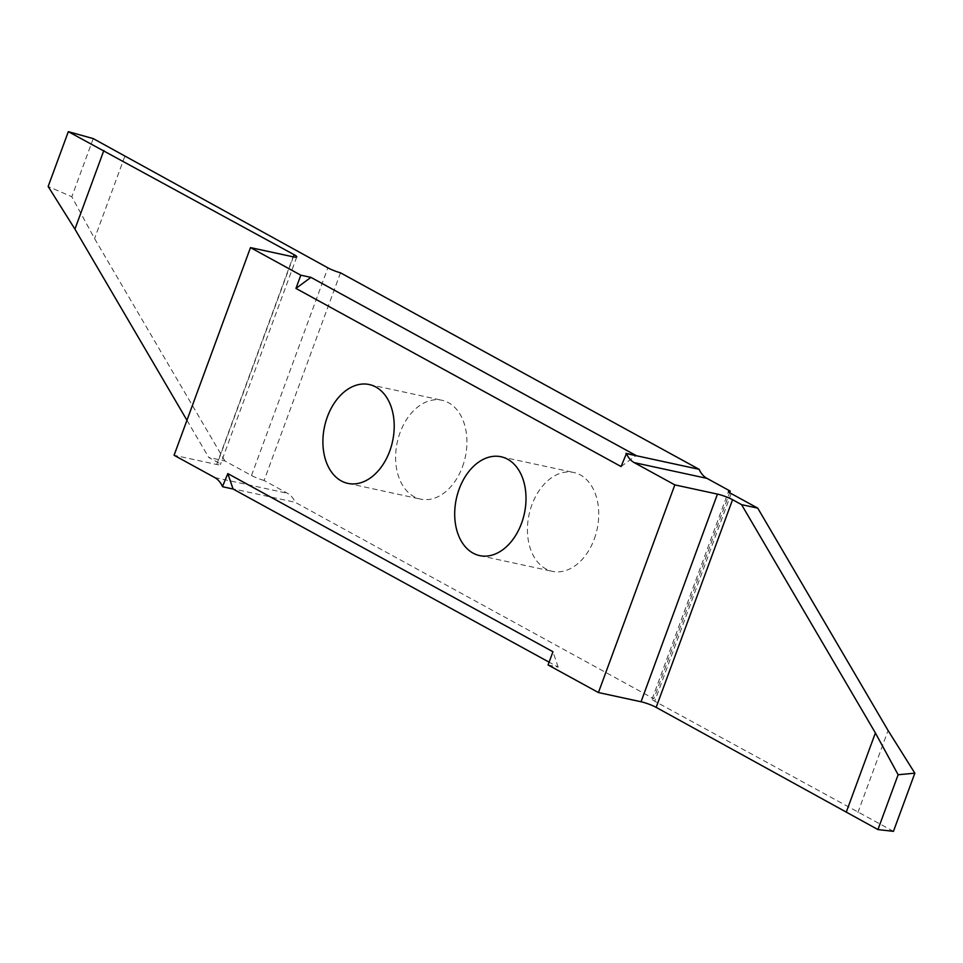 <?xml version="1.0" encoding="UTF-8"?>
<svg xmlns="http://www.w3.org/2000/svg" width="963" height="963" viewBox="0 0 963 963"><rect width="100%" height="100%" fill="white"/><g stroke="black" fill="none" stroke-linecap="round" stroke-linejoin="round"><path stroke-width="0.72" stroke-dasharray="4.82 3.61" d="M462.469 466.79A50.57 34.8 -77.8 0 0 441.969 400.271A50.57 34.8 -77.8 0 0 400.078 432.604A50.57 34.8 -77.8 0 0 420.578 499.123A50.57 34.8 -77.8 0 0 462.469 466.79M594.279 539.003A50.57 34.8 -77.8 0 0 573.767 472.484A50.57 34.8 -77.8 0 0 531.889 504.829A50.57 34.8 -77.8 0 0 552.389 571.336A50.57 34.8 -77.8 0 0 594.279 539.003M548.079 664.964L558.179 667.142L549.115 662.171M222.489 486.568L295.208 502.301L653.841 698.801L729.677 492.683M893.447 831.346L654.744 701.233A11.4 1.649 -159.8 0 1 652.132 699.042A11.4 1.649 -159.8 0 1 653.841 698.801M340.505 272.818L264.103 480.477L287.407 493.261A28.493 19.609 102.2 0 1 295.208 502.301M264.103 480.477A11.4 1.649 -159.8 0 1 251.487 475.517L224.909 460.952L208.742 457.449L217.746 462.384A11.4 1.649 -159.8 0 1 220.358 464.575A11.4 1.649 -159.8 0 1 216.699 464.491L174.074 455.27M186.954 420.277L208.742 457.449M224.909 460.952L94.567 238.571L71.828 196.765L48.15 186.473M621.087 466.549L636.049 455.511M558.179 667.142L552.955 651.734M124.745 156.536L94.567 238.571M93.23 138.6L71.828 196.765M857.889 812.543L888.079 730.508M214.689 477.528L287.407 493.261M251.487 475.517L327.889 267.846M293.366 256.88L217.746 462.384M216.699 464.491L293.101 256.82M731.158 493.562L654.744 701.233M369.238 384.538L441.969 400.271M501.049 456.763L573.767 472.484M479.67 555.615L552.389 571.336M347.86 483.39L420.578 499.123M296.773 256.904L220.358 464.575M652.132 699.042L728.534 491.383"/><path stroke-width="1.44" d="M389.75 451.057A50.57 34.8 -77.8 0 0 369.238 384.538A50.57 34.8 -77.8 0 0 327.36 416.871A50.57 34.8 -77.8 0 0 347.86 483.39A50.57 34.8 -77.8 0 0 389.75 451.057M521.549 523.282A50.57 34.8 -77.8 0 0 501.049 456.763A50.57 34.8 -77.8 0 0 459.158 489.096A50.57 34.8 -77.8 0 0 479.67 555.615A50.57 34.8 -77.8 0 0 521.549 523.282M729.677 492.683L730.255 491.13A11.4 1.649 20.2 0 0 728.534 491.383A11.4 1.649 20.2 0 0 731.158 493.562L757.737 508.127L741.57 504.636L732.566 499.701A11.4 1.649 20.2 0 0 717.459 494.103L674.834 484.883L634.22 462.625L706.938 478.358A28.493 19.609 102.2 0 1 699.138 469.318L340.505 272.818A11.4 1.649 20.2 0 1 327.889 267.846L93.23 138.6L68.325 131.654L48.15 186.473L74.921 229.134L186.954 420.277M699.138 469.318L626.419 453.585A28.493 19.609 -77.8 0 0 634.22 462.625M626.419 453.585L621.087 466.549L295.954 288.418L310.929 277.368L300.829 275.189L295.954 288.418M300.829 275.189L250.488 247.599L293.101 256.82A11.4 1.649 20.2 0 0 296.773 256.904A11.4 1.649 20.2 0 0 294.16 254.714L68.325 131.654M674.834 484.883L598.432 692.541L548.079 664.964L552.955 651.734L227.822 473.591L222.489 486.568A28.493 19.609 -77.8 0 0 214.689 477.528L174.074 455.27L250.488 247.599M549.115 662.171L233.058 489.011L227.822 473.591M222.959 486.821L233.058 489.011M598.432 692.541L641.045 701.762A11.4 1.649 -159.8 0 1 656.164 707.372L877.955 829.564L893.447 831.346L914.85 773.181L898.13 774.746L875.391 732.939L741.57 504.636M757.737 508.127L888.079 730.508L914.85 773.181M730.255 491.13L706.938 478.358M625.95 453.332L636.049 455.511L310.929 277.368M103.872 150.457L74.921 229.134M846.441 811.628L875.391 732.939M877.955 829.564L898.13 774.746M294.16 254.714L293.366 256.88M656.164 707.372L732.566 499.701M717.459 494.103L641.045 701.762"/></g></svg>
